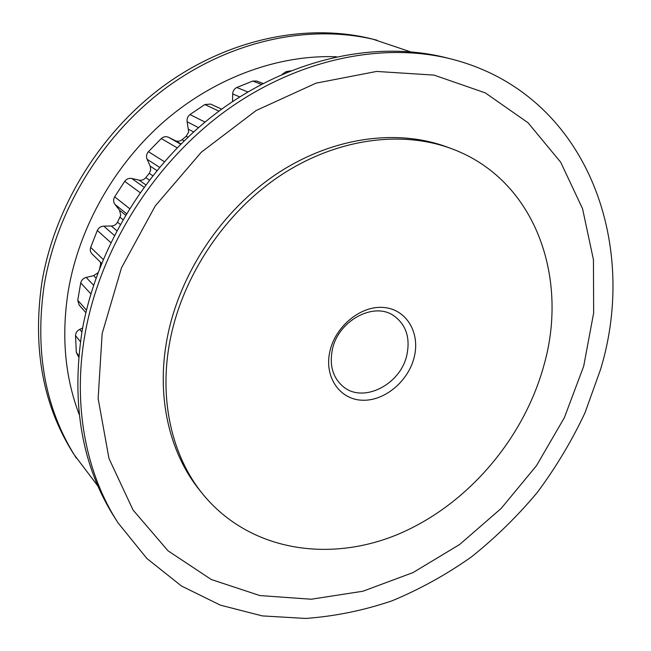 <?xml version="1.0" encoding="UTF-8"?>
<svg xmlns="http://www.w3.org/2000/svg" width="651" height="651" viewBox="0 0 651 651"><rect width="100%" height="100%" fill="white"/><g stroke="black" fill="none" stroke-linecap="round" stroke-linejoin="round"><path stroke-width="0.98" d="M414.231 357.074C408.437 381.315 384.456 401.333 362.07 400.219C339.602 399.47 324.003 376.831 329.87 351.442C335.395 326.021 361.24 305.197 383.878 307.492C406.615 309.412 420.343 332.856 414.231 357.074M332.303 349.856C329.316 365.488 332.889 377.702 343.02 386.482C363.006 403.823 400.723 384.627 406.883 354.893C410.407 337.723 406.061 324.678 393.855 315.768C373.78 301.364 337.91 320.78 332.303 349.856M169.992 340.766C182.394 276.048 224.888 212.381 280.63 175.371C336.526 138.492 401.358 130.005 451.477 148.656C535.212 179.391 569.234 277.481 543.813 365.724C523.412 439.498 467.019 505.266 397.964 534.325C329.105 563.034 249.667 551.145 202.974 494.345C172.141 456.668 158.535 399.795 169.992 340.766M451.477 148.656L447.31 147.11C397.346 128.516 332.799 136.922 277.196 173.565C221.739 210.338 179.505 273.623 167.217 337.999C155.858 396.711 169.447 453.332 200.183 490.887L202.974 494.345M84.842 335.086C72.481 405.833 86.103 473.659 118.075 522.899L146.866 558.485L181.491 586.022L220.437 605.161L262.255 615.895L305.571 618.45C334.785 616.334 363.575 610.467 391.943 600.857C419.765 589.301 446.228 574.687 471.332 556.987C495.435 537.775 517.439 516.227 537.36 492.359C555.921 467.394 571.79 440.89 584.972 412.856L600.523 369.508C639.355 242.693 586.771 93.557 451.493 59.078C382.723 41.623 297.304 58.842 225.026 111.386C152.961 164.093 99.636 249.667 84.842 335.086M451.493 59.078L446.293 57.76C377.824 40.386 292.893 57.451 221.104 109.571C149.527 161.871 96.617 246.802 81.985 331.644C71.016 404.523 82.075 466.767 115.17 518.391L118.075 522.899M583.687 366.253L593.647 312.96L593.452 259.741L582.555 208.711L560.69 162.213L528.026 122.746L485.32 92.898L434.062 75.109L376.571 71.439L316.004 83.165L256.185 110.483L201.257 152.253L155.247 205.944L121.477 267.862L102.15 333.581L98.138 398.518L108.969 458.467L133.056 510.034L168.056 550.836L211.258 579.504L259.863 595.559L311.227 599.229L362.973 591.222L413.027 572.579L459.614 544.521L501.213 508.398L536.505 465.636L564.344 417.722L583.687 366.253M410.293 51.746L372.689 39.117C308.696 22.899 230.877 37.856 166.005 84.191C101.32 130.713 54.245 206.546 41.762 283.307C32.444 349.27 43.202 406.354 74.043 454.561L98 486.183M376.921 40.183C312.651 23.9 234.417 38.97 169.146 85.639C104.062 132.495 56.661 208.833 44.056 286.066C34.649 352.427 45.432 409.813 76.403 458.231M336.421 56.767C279.287 54.546 216.197 76.875 165.419 120.313C114.836 163.962 79.088 227.093 68.298 290.704C61.21 335.509 64.856 376.791 79.219 414.557M101.597 263.264L92.092 254.004C90.351 252.149 89.871 249.943 90.668 247.38L97.333 230.454C98.667 227.744 100.807 226.304 103.761 226.125L111.378 226.035C114.112 225.889 116.171 224.595 117.562 222.162L120.752 215.294L119.532 210.232L114.967 204.39C113.315 202.03 113.209 199.515 114.649 196.846L124.691 181.352C126.546 178.944 128.906 177.983 131.771 178.48L139.062 180.124C141.706 180.604 143.952 179.774 145.791 177.65L149.234 173.353L150.69 170.147L150.218 166.168L147.11 159.292C146.044 156.557 146.475 154.027 148.42 151.683L161.261 138.557C163.531 136.58 165.981 136.173 168.593 137.312L175.168 140.624C177.577 141.698 179.879 141.397 182.068 139.705L186.227 136.214L188.676 132.007L187.162 121.786C186.715 118.84 187.659 116.431 189.978 114.56L204.837 104.534L210.615 104.087L221.665 109.165M99.66 268.155L100.571 264.802L100.49 262.182M78.665 356.968L76.322 352.492L75.532 335.688C75.654 332.881 77.038 330.773 79.707 329.373L82.636 327.998M85.851 312.667L79.121 304.985L77.754 300.29L80.716 282.925C81.448 280.085 83.263 278.254 86.144 277.424L93.663 275.65L97.894 272.826M232.553 101.572L232.676 93.947C232.863 90.945 234.238 88.788 236.801 87.486L252.775 81.049L256.738 81.058L263.094 83.474M282.086 74.401L286.066 71.691L290.647 70.829M188.668 129.321L193.599 131.941M150.218 166.168L156.81 170.497M119.532 210.232L125.529 215.074M76.322 352.492L78.787 355.633M75.532 335.688L80.415 341.702M79.707 329.373L81.912 332.034M77.754 300.29L86.453 310.145M80.716 282.925L90.863 293.87M86.144 277.424L93.565 285.219M93.663 275.65L96.006 278.05M90.668 247.38L103.183 259.415M97.333 230.454L110.751 242.579M103.761 226.125L114.316 235.393M111.378 226.035L116.765 230.682M117.562 222.162L120.191 224.367M120.077 217.288L122.876 219.599M114.967 204.39L126.416 213.585M114.649 196.846L129.508 208.532M124.691 181.352L140.046 192.59M131.771 178.48L143.936 187.146M139.062 180.124L145.669 184.786M145.791 177.65L149.25 180.034M149.234 173.353L152.651 175.656M147.11 159.292L159.479 167.283M148.42 151.683L164.304 161.66M161.261 138.557L177.121 147.793M168.593 137.312L180.669 144.205M175.168 140.624L180.954 143.92M182.068 139.705L184.087 140.836M186.227 136.214L187.936 137.158M187.162 121.786L198.457 127.637M189.978 114.56L205.016 122.079M204.837 104.534L219.005 111.126M232.676 93.947L239.714 96.918M236.801 87.486L247.811 91.97M252.775 81.049L261.409 84.361M286.066 71.691L287.384 72.147"/></g></svg>
